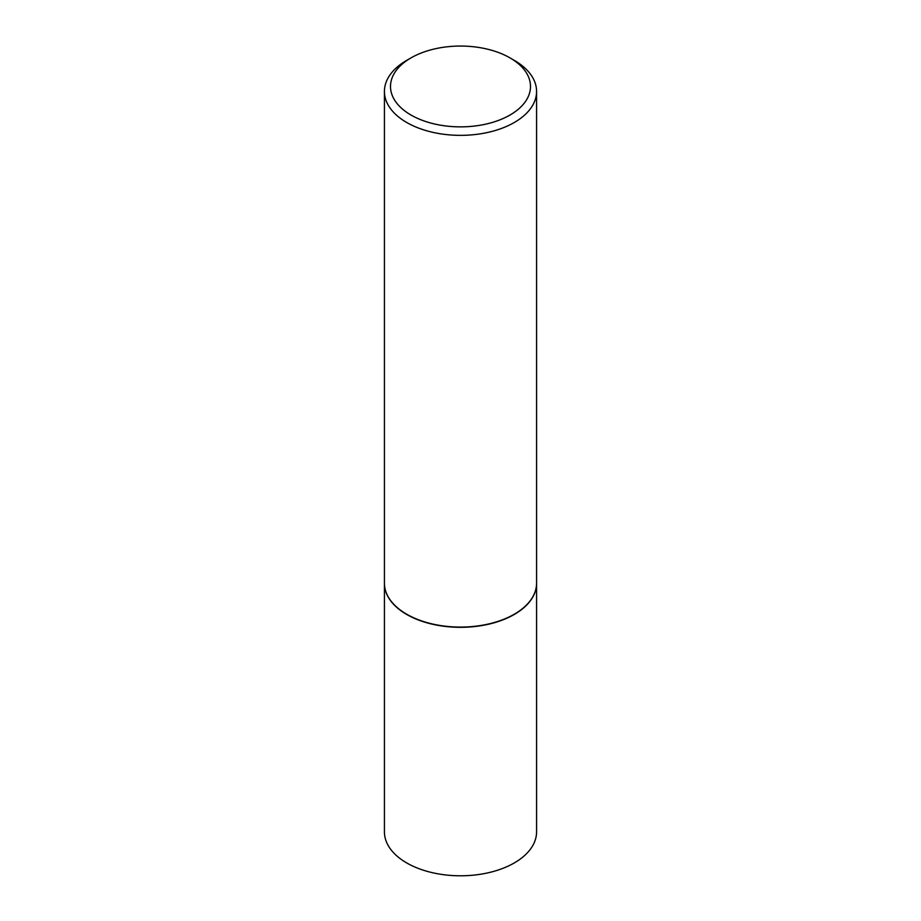 <?xml version="1.0" encoding="UTF-8"?>
<svg xmlns="http://www.w3.org/2000/svg" width="921" height="921" viewBox="0 0 921 921"><rect width="100%" height="100%" fill="white"/><g stroke="black" fill="none" stroke-linecap="round" stroke-linejoin="round"><path stroke-width="1.38" d="M384.425 583.281A76.075 43.92 0 0 0 384.425 583.396L384.425 831.87A76.075 43.92 0 0 0 406.702 862.931A76.075 43.92 0 0 0 489.615 872.452A76.075 43.92 0 0 0 536.575 831.87L536.575 583.396A76.075 43.92 0 0 0 536.575 583.281M384.425 583.396A76.075 43.92 0 0 0 406.702 614.457A76.075 43.92 0 0 0 489.615 623.978A76.075 43.92 0 0 0 536.575 583.396M411.008 57.885A69.996 40.409 0 0 0 411.008 115.033A69.996 40.409 0 0 0 509.992 115.033A69.996 40.409 0 0 0 509.992 57.885A69.996 40.409 0 0 0 411.008 57.885L406.702 60.372A76.075 43.92 0 0 0 384.425 91.432L384.425 583.154A76.075 43.92 0 0 0 406.702 614.215L406.921 614.33A75.775 43.748 0 0 0 514.079 614.33A75.775 43.748 0 0 0 514.183 614.272M406.921 614.33L406.702 614.215A76.075 43.92 0 0 0 514.298 614.215A76.075 43.92 0 0 0 536.575 583.154L536.575 91.432A76.075 43.92 0 0 0 514.298 60.372L509.992 57.885L514.298 60.372M384.425 91.432A76.075 43.92 0 0 0 406.702 122.481A76.075 43.92 0 0 0 489.615 132.014A76.075 43.92 0 0 0 536.575 91.432"/></g></svg>
